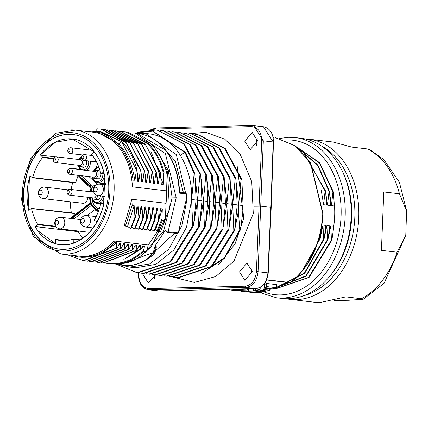 <?xml version="1.0" encoding="UTF-8"?>
<svg xmlns="http://www.w3.org/2000/svg" width="428" height="428" viewBox="0 0 428 428"><rect width="100%" height="100%" fill="white"/><g stroke="black" fill="none" stroke-linecap="round" stroke-linejoin="round"><path stroke-width="0.64" d="M53.302 158.836L42.549 157.525A49.011 35.963 -83.3 0 0 32.656 177.513L32.325 177.684L30.024 175.742L29.398 178.043L28.216 207.548L28.772 210.367L31.399 208.399L74.338 213.171A0.578 0.428 96.7 0 1 74.686 213.551L31.581 208.596A49.011 35.963 -83.3 0 0 37.573 224.16L55.613 226.198M71.38 212.844A52.81 38.745 96.7 0 1 70.315 201.818M71.198 189.492A52.81 38.745 96.7 0 1 72.616 182.719M40.371 154.931L40.296 154.824A53.238 39.06 96.7 0 1 72.669 138.982A53.238 39.06 96.7 0 1 104.881 177.556L103.448 171.147L101.067 173.383L100.735 173.254A49.011 35.963 -83.3 0 0 91.608 154.454L91.646 153.984L94.026 151.742L72.573 139.143L55.431 142.294L40.371 154.931L42.533 157.055L42.549 157.525M103.704 204.193L103.811 204.231A53.238 39.06 -83.3 0 1 60.225 244.73A53.238 39.06 -83.3 0 1 37.268 230.264L55.319 243.569A53.083 38.948 -83.3 0 0 60.171 244.57A53.083 38.948 -83.3 0 0 73.295 243.115C82.861 239.669 90.747 232.575 96.953 221.838A53.083 38.948 -83.3 0 0 103.592 204.68L104.774 177.599M37.573 224.16L37.493 224.62L35 226.546L37.348 230.157M28.211 207.548L28.104 207.596A53.238 39.06 96.7 0 1 29.291 178L29.398 178.043M59.61 249.176A57.727 42.356 96.7 0 1 23.834 192.921A57.727 42.356 96.7 0 1 73.102 134.515M40.232 155.113L55.533 156.878M96.953 221.838L94.502 220.286L94.433 219.842A49.011 35.963 -83.3 0 0 100.821 203.332L103.881 203.418M101.067 203.107L103.592 204.68M55.726 239.466L66.003 240.611L55.726 239.466L55.319 243.569M73.295 243.115L73.183 239.038A49.011 35.963 -83.3 0 1 60.813 240.547A49.011 35.963 -83.3 0 1 55.758 239.477M82.85 238.08A52.81 38.745 96.7 0 1 78.222 231.66L35 226.546M32.656 177.513L75.756 182.644A0.578 0.428 96.7 0 1 75.291 183.05L32.416 177.727M80.041 169.306L73.386 168.504L72.567 168.803M75.756 182.644A48.733 35.759 96.7 0 1 77.885 176.352M90.565 202.835L90.886 203.177L71.059 218.478M91.517 205.322L91.078 203.674A14.793 10.855 -83.3 0 0 98.697 210.544M103.448 171.147A53.083 38.948 -83.3 0 0 94.026 151.742M78.222 231.66L78.961 231.088M74.948 214.706A48.733 35.759 96.7 0 1 74.686 213.551M87.194 215.546L94.749 209.725M97.477 184.366L88.96 176.571M87.911 197.303L87.579 199.384L86.44 201.615L84.728 203.011L83.267 203.321L43.437 198.651A5.799 4.259 96.7 0 0 48.391 192.782A5.799 4.259 96.7 0 0 44.79 187.127L68.164 189.877M108.717 190.754A57.727 42.356 -83.3 0 0 73.001 134.504A57.727 42.356 -83.3 0 0 23.636 192.9A57.727 42.356 -83.3 0 0 59.513 249.166A57.727 42.356 -83.3 0 0 108.717 190.754M157.525 231.446L148.216 244.977L114.073 240.959A62.37 45.764 96.7 0 1 79.052 256.142L60.851 253.997A62.37 45.764 -83.3 0 0 65.639 254.216A62.37 45.764 -83.3 0 0 113.902 194.151A62.37 45.764 -83.3 0 0 75.424 130.112A62.37 45.764 -83.3 0 0 71.278 129.887M131.824 199.255L132.15 205.354L125.324 226.225L124.248 225.636L131.824 199.255L166.064 203.284L166.556 197.073L166.562 190.867L132.322 186.838A62.37 45.764 -83.3 0 0 93.625 132.257L75.424 130.112L56.122 133.178L30.324 158.943L21.4 199.336L33.181 236.534L60.851 253.997M166.562 190.867L167.123 174.961L166.792 173.238L164.159 172.933L163.705 174.56L163.309 184.431L161.303 184.195L160.393 172.634L145.322 144.166L120.83 131.423L119.958 131.332M89.484 132.027L90.276 131.23A63.237 46.401 96.7 0 1 94.315 131.46A63.237 46.401 96.7 0 1 133.135 180.878L132.322 186.838M133.135 180.878L134.874 181.087M118.963 144.086C127.496 153.561 132.798 165.898 134.874 181.081L136.42 169.809L136.907 169.868L137.805 181.429L138.779 181.542L140.336 170.269L140.823 170.328L141.727 181.889L142.695 182.007M141.085 172.928L142.701 182.002L144.252 170.735L129.973 143.166L104.689 129.529L102.988 129.368M144.252 170.729L144.739 170.788L145.643 182.349L146.611 182.467L148.163 171.195L148.65 171.248L149.559 182.81L150.522 182.927L152.079 171.655L152.566 171.708L153.475 183.27L154.438 183.387M152.828 174.314L154.444 183.387L155.995 172.115L156.482 172.168L157.386 183.735L158.355 183.847L159.911 172.575L160.398 172.634M152.079 171.655L137.811 144.102L112.516 130.454L110.82 130.289M152.566 171.708L137.495 143.246L113.003 130.503L112.131 130.406M148.912 173.854L150.528 182.922M127.614 132.166L150.736 143.615C158.333 151.175 163.683 161.051 166.792 173.238M122.654 131.685L125.377 131.904L148.195 143.273M127.314 132.798L147.596 143.755L148.254 143.327C155.803 150.886 161.105 160.757 164.159 172.933M147.596 143.755C155.418 151.587 160.784 161.854 163.705 174.56M163.309 184.431L150.79 150.929M140.336 170.269L126.057 142.706L100.773 129.069L97.413 128.828L95.08 131.792M156.744 174.774L158.36 183.847M159.911 172.575L145.643 145.022L120.348 131.375L118.652 131.214M156.482 172.168L141.411 143.706L116.914 130.963L116.047 130.866M155.995 172.115L141.727 144.562L116.432 130.915L114.736 130.749M148.655 171.248L133.579 142.786L109.087 130.042L108.214 129.946M145.001 173.394L146.617 182.462M148.163 171.195L133.894 143.642L108.6 129.989L106.904 129.828M144.739 170.788L129.663 142.326L105.17 129.582L104.314 129.486M140.823 170.328L125.752 141.866L101.254 129.117L100.403 129.026M137.174 172.489L138.784 181.542M94.315 131.46L96.407 131.706L118.963 144.092L121.713 141.732L100.51 131.771L95.391 131.519M148.216 244.977L146.874 250.583M166.064 203.284L165.347 219.184L164.882 220.811L162.249 220.5L161.928 218.778L162.324 208.901L155.551 229.783L155.241 229.745M157.397 231.436L158.012 231.174L160.591 231.473L164.882 220.811M161.928 218.778L157.006 231.318L157.739 231.404M125.324 226.23L127.528 226.487L130.251 228.21M131.444 226.947L134.194 228.696M135.36 227.407L138.11 229.157M139.277 227.867L142.026 229.617M143.187 228.327L145.943 230.082M147.104 228.787L149.827 230.515M151.02 229.248L153.77 231.002M157.012 231.323L155.551 229.783M162.324 208.901L160.559 208.693L158.954 219.971L158.467 219.912L157.622 208.35L156.643 208.233L155.038 219.511L154.551 219.452L153.706 207.89L152.732 207.773L151.121 219.05L150.635 218.992L149.795 207.43L148.816 207.312L147.205 218.59L146.718 218.531L145.878 206.97L144.899 206.852L143.294 218.13L142.808 218.071L141.962 206.505L140.983 206.392L139.378 217.665L138.891 217.611L138.046 206.045L137.067 205.932L135.462 217.205L134.975 217.151L134.135 205.584L127.528 226.487M134.135 205.584L132.15 205.354M158.012 231.174L162.249 220.5M153.401 230.853L154.77 230.762L158.954 219.971M154.77 230.762L154.39 230.965L154.77 230.762M154.278 230.703L158.467 219.912M157.622 208.35L155.246 218.28M149.49 230.392L150.854 230.301L155.038 219.511M150.854 230.301L150.474 230.505M150.367 230.243L154.551 219.452M153.706 207.89L151.335 217.82M145.574 229.932L146.938 229.841L146.563 230.045L146.938 229.841L151.127 219.05M146.451 229.783L150.635 218.992M149.795 207.43L147.419 217.36M141.657 229.467L143.022 229.381L147.211 218.59M143.022 229.381L142.647 229.585L143.022 229.381M142.535 229.322L146.718 218.531M145.878 206.97L143.503 216.894M137.741 229.007L139.111 228.921L143.294 218.13M139.111 228.921L138.731 229.124L139.111 228.921M138.619 228.862L142.808 218.071M141.962 206.505L139.587 216.434M133.83 228.547L135.195 228.461L139.378 217.67M135.195 228.461L134.815 228.664L135.195 228.461M134.702 228.402L138.891 217.611M138.046 206.045L135.676 215.974M129.914 228.087L131.278 228.001L135.462 217.205M131.278 228.001L130.904 228.204M130.791 227.942L134.975 217.151M114.073 240.959L114.319 242.483A63.237 46.401 96.7 0 1 79.538 257.073A63.237 46.401 96.7 0 1 72.022 255.313M109.445 263.22L117.251 263.3C126.731 262.289 135.51 257.918 143.605 250.193L143.653 251.252C135.687 258.673 127.02 262.894 117.647 263.921L109.857 263.841L106.406 263.257M143.605 250.193L144.578 246.041L123.836 259.421M126.57 257.998L141.053 249.096L142.781 245.827L144.578 246.041M127.865 257.239L140.561 249.037L140.598 245.57L137.661 248.673M102.035 262.84L103.367 263.027L136.751 250.359L139.25 245.415L140.598 245.57M100.96 262.669L102.87 262.953L136.264 250.3L136.302 245.067L134.242 247.207M98.119 262.38L99.451 262.567L132.835 249.899L135.334 244.955L136.307 245.067M97.049 262.209L98.954 262.492L132.348 249.84L132.391 244.607L130.326 246.747M94.208 261.92L95.535 262.107L128.919 249.438L131.423 244.495L132.391 244.607M93.133 261.749L95.037 262.032L128.437 249.38L128.475 244.147L126.41 246.287M127.501 244.03L128.475 244.147M127.507 244.035L125.008 248.978L124.521 248.919L124.559 243.687L122.494 245.827M123.585 243.569L124.559 243.687M123.59 243.575L121.092 248.518L120.605 248.459L120.643 243.227L118.583 245.367M82.444 260.534L83.792 260.722L117.176 248.053L119.674 243.115L120.643 243.227M67.437 254.772L83.294 260.647L116.689 247.994L116.732 242.767L100.061 254.762L82.444 257.372M114.319 242.483L116.732 242.767M109.852 263.851L120.075 264.204C131.92 261.358 132.953 262.658 146.141 251.541L146.874 250.578M85.3 260.829L87.21 261.107L120.605 248.454M86.376 261L87.703 261.182L121.092 248.518M89.217 261.289L91.127 261.567L124.521 248.914M90.292 261.46L91.619 261.642L125.008 248.978M143.514 253.89L163.646 231.04L172.142 197.88L168.359 170.456L155.674 149.244M115.967 264.376L119.647 265.007L153.31 252.525L155.096 245.784L165.235 230.462L167.23 232.345M166.802 232.11L168.07 231.751L176.208 197.779L165.385 153.599L135.168 133.049L131.861 132.91M154.915 252.338L154.369 251.953L155.846 245.87L156.375 246.886L154.936 252.82M155.096 245.784L155.846 245.87M174.645 233.207L144.573 260.823M120.108 265.06L130.042 265.387C136.944 265.205 144.792 261.46 153.593 254.162L154.005 252.611L153.31 252.525M179.535 192.199L185.741 192.932L186.458 193.975L186.383 198.977L178.251 232.95L176.983 233.308M179.214 192.172L179.257 193.124C178.754 176.165 174.196 161.864 165.577 150.223L137.051 133.279L135.772 133.124M159.542 143.573L175.336 161.137L183.419 192.659M121.927 265.274L129.721 267.072L149.575 263.985L168.557 249.449L182.028 225.454L187.025 198.961L176.341 154.636L145.45 133.381L137.463 133.327M196.094 199.555L193.451 225.829L192.718 225.738L191.605 199.967L186.512 227.257L173.854 250.011L155.878 264.333L135.724 267.773L130.347 267.142M191.605 199.967L194.114 173.704L194.847 173.789L196.088 199.555M134.922 133.022L152.534 131.171L184.944 152.341L180.311 155.343C188.277 168.595 192.049 183.157 191.626 199.031M180.311 155.343A67.303 49.38 -83.3 0 0 149.206 133.83L146.189 133.477M197.474 200.662L199.983 174.394L200.716 174.48L201.941 201.187L199.325 226.519L198.587 226.433L197.474 200.662L193.852 223.421M195.291 178.107L197.501 199.721M203.348 201.353L205.857 175.084L206.59 175.17L207.826 201.406L205.194 227.209L204.461 227.124L203.348 201.353L199.726 224.112M201.16 178.797L203.375 200.411M209.222 202.043L211.732 175.774L212.465 175.86L213.684 202.567L211.068 227.899L210.335 227.814L209.222 202.043L205.595 224.802M207.034 179.493L209.244 201.101M215.091 202.733L217.601 176.464L218.334 176.55L219.559 203.257L216.943 228.589L216.204 228.504L215.091 202.733L211.469 225.497M212.941 180.536L215.118 201.797M220.966 203.423L223.475 177.155L224.208 177.24L225.444 203.482L222.811 229.28L222.079 229.194L220.966 203.423L217.349 226.15M218.778 180.867L220.992 202.487M226.84 204.113L229.344 177.845L230.082 177.936L231.302 204.638L228.686 229.97L227.953 229.884L226.84 204.113L223.207 226.899M224.652 181.558L226.861 203.177M234.555 230.665L233.822 230.574L232.709 204.803L229.087 227.568M232.709 204.803L235.218 178.54L235.951 178.626L237.176 205.333L234.56 230.665L211.897 266.628L178.872 277.665L178.235 277.585M230.526 182.248L232.736 203.867M217.836 264.755A67.303 49.38 -83.3 0 0 219.997 263.001L235.084 243.773L243.794 218.264L237.192 166.294M238.583 205.494L241.092 179.23L241.825 179.316L243.061 205.552L242.676 213.262L240.477 229.745L239.744 229.659L238.535 212.775L238.583 205.494L238.07 212.716L234.667 230.013M236.395 182.938L238.605 204.557M192.718 225.738L170.055 261.706L137.03 272.738L117.588 264.702M153.015 131.225L185.677 152.427L184.95 152.341L194.114 173.704M185.682 152.427L194.847 173.789M137.725 132.193L156.809 129.914L183.457 143.674L199.983 174.394M156.819 129.914L184.19 143.76L200.716 174.48M198.587 226.433L175.929 262.396L142.904 273.428L140.443 273.048M199.325 226.519L176.662 262.482L143.637 273.519L143 273.439M160.099 130.38L162.683 130.604L189.331 144.364L205.857 175.084M163.416 130.684L190.064 144.45L206.59 175.17M204.461 227.124L181.804 263.086L148.778 274.118L146.317 273.738M205.194 227.209L182.537 263.172L149.511 274.209L148.874 274.129M165.968 131.07L168.557 131.289L195.205 145.055L211.732 175.774M210.335 227.814L187.673 263.776L154.647 274.808L152.191 274.428M211.068 227.899L188.406 263.862L155.38 274.899L154.749 274.819M171.858 131.76L174.426 131.984L201.074 145.745L217.601 176.464M175.164 132.065L201.807 145.836L218.334 176.55M216.204 228.504L193.547 264.467L160.521 275.498L158.06 275.124M216.943 228.589L194.28 264.552L161.254 275.595L160.618 275.514M177.716 132.45L180.3 132.675L206.949 146.435L223.475 177.155M180.311 132.68L207.682 146.526L224.208 177.24M222.079 229.194L199.411 265.146L166.396 276.146L164.149 275.819M222.811 229.28L200.144 265.232L167.129 276.226M183.585 133.145L186.169 133.37L212.818 147.125L229.344 177.845M186.185 133.37L213.551 147.216L230.082 177.936M227.953 229.884L205.29 265.852L172.265 276.884L169.044 276.354M228.686 229.97L206.023 265.938L172.998 276.975L172.366 276.895M189.46 133.836L192.044 134.06L218.692 147.821L235.218 178.54M192.054 134.06L219.425 147.906L235.951 178.626M233.822 230.574L211.165 266.542L178.139 277.574L175.678 277.194M244.746 141.197L250.15 149.677L257.576 140.876L252.172 132.402L244.746 141.197M138.816 272.941L138.763 274.471C139.068 283.175 142.449 287.889 148.907 288.616L245.196 286.188C251.675 285.203 255.42 280.313 256.431 271.512L261.685 140.721L263.322 140.791L253.644 125.586L252.434 125.527A1.161 0.786 -91.4 0 0 252.359 125.522L156.076 127.945L252.285 125.532M143 273.08L142.872 274.316L148.275 282.79L155.621 274.931M239.498 271.882L244.902 280.356L252.327 271.561L246.924 263.086L239.498 271.882M154.38 274.776L154.535 278.441M252.044 268.736L250.936 273.23L251.161 276.007M257.287 138.019L256.185 142.545L256.415 145.306M273.497 142.016C273.241 133.252 269.891 128.159 263.439 126.736L273.192 141.952L270.887 207.361L260.711 206.162L263.322 140.791L273.497 142.016L271.192 207.425L268.244 272.813C267.104 282.293 262.963 287.552 255.81 288.59A1.161 0.786 -91.4 0 1 255.735 288.59L159.446 291.013L148.441 289.804L245.934 287.434C252.953 286.332 256.998 281.046 258.068 271.582L260.711 206.162L253.852 206.221M270.817 207.473L267.939 272.743C266.826 282.202 262.76 287.482 255.735 288.59L245.934 287.434L245.196 286.188M266.703 279.768L290.382 282.555C309.936 266.58 320.738 243.65 322.776 213.77L310.364 162.576L294.753 145.664L275.332 137.613L294.908 145.648L310.584 162.656L323.081 213.84C321.059 243.612 310.268 266.494 290.708 282.48M266.617 279.976L289.868 282.71A1.161 0.851 -83.3 0 0 290.382 282.555A1.161 0.642 52.8 0 0 290.687 282.496M253.606 288.937L250.316 288.729M264.456 285.936L262.134 286.107M266.692 283.459L264.477 284.54L264.429 287.557L266.564 286.562L266.692 283.459L276.483 284.609L276.279 287.702L266.564 286.562M248.026 291.992L241.29 291.291L241.317 290.719M241.809 291.35L239.097 290.767M241.793 291.35L241.29 291.291M254.039 292.661L252.718 292.442L261.749 292.276L245.849 291.554L251.819 292.517L254.05 292.452M251.627 292.254L254.36 292.19L251.643 291.992M261.749 292.276L261.776 291.848M248.256 291.495L248.342 289.205M245.849 291.554L245.875 290.275M253.579 290.885L255.693 290.457L265.414 291.602L263.295 292.03L253.579 290.885L253.611 288.649M255.693 290.457L255.773 288.59M265.414 291.602L265.467 290.789M276.279 287.702L274.059 288.74L262.936 289.59L269.752 290.393L267.628 291.04L257.907 289.895L257.934 288.29M257.907 289.895L260.154 289.21L271.229 288.36L264.429 287.557M260.154 289.21L260.219 287.386M269.752 290.393L269.833 289.119M226.021 289.339L231.174 290.104L226.059 289.339M230.799 289.221L247.154 290.034L234.351 290.473L231.163 290.098M247.432 288.745L247.02 289.906M247.454 289.97L247.159 290.034M247.496 288.75L247.892 289.018M273.005 288.788L274.653 289.023L308.604 277.419L331.427 240.001L330.817 225.989L328.206 238.364M330.817 225.989L333.696 226.332L333.626 227.626M334.279 203.257A69.042 50.659 96.7 0 1 334.664 216.145A69.042 50.659 96.7 0 1 333.696 226.332M322.99 225.069L325.927 225.417L324.087 239.134L323.595 239.081L322.99 225.069L320.379 237.444M326.901 225.529L329.838 225.877L327.998 239.6L327.511 239.541L326.901 225.529L324.29 237.904M329.753 194.082L331.449 205.627L334.386 205.975L333.417 191.974L319.577 162.667L296.476 146.809M321.235 190.241L323.622 204.707L326.559 205.055L325.59 191.054L304.485 154.385M325.842 193.622L327.538 205.167L330.47 205.515L329.507 191.514L317.95 165.213L298.824 148.73M327.538 205.167L329.02 191.455L317.79 165.583L299.215 149.067M329.014 191.455L329.507 191.514M273.315 288.809L306.095 276.215L327.998 239.6M273.481 288.793L305.892 275.9L327.511 239.541M275.076 288.279L304.592 273.465L324.087 239.134M275.343 288.156L304.42 273.091L323.595 239.081M322.011 224.957L320.171 238.674L319.684 238.621L319.545 236.786M279.538 286.166L288.146 282.507M301.654 271.999L320.171 238.674M280.88 285.524L287.702 282.453M306.384 265.783L319.684 238.621M275.145 289.002L309.075 277.451L331.914 240.06L331.427 240.001M333.653 227.632L331.914 240.06M276.322 297.749L282.303 298.455A80.646 59.171 -83.3 0 0 329.999 276.001A80.646 59.171 -83.3 0 0 351.158 216.868A80.646 59.171 -83.3 0 0 342.33 171.179A80.646 59.171 -83.3 0 0 301.151 138.271L295.165 137.565A80.646 59.171 96.7 0 1 344.508 224.572A80.646 59.171 96.7 0 1 276.322 297.749L259.844 292.501M329.999 276.001L331.133 274.605A78.324 57.47 -83.3 0 0 351.682 217.173A78.324 57.47 -83.3 0 0 343.112 172.8L342.33 171.179M321.46 145.985A78.324 57.47 96.7 0 1 354.17 225.706A78.324 57.47 96.7 0 1 303.853 295.662M286.129 298.733A80.646 59.171 -83.3 0 0 289.911 299.349A80.646 59.171 -83.3 0 0 358.097 226.171A80.646 59.171 -83.3 0 0 308.754 139.164A80.646 59.171 -83.3 0 0 304.934 138.886M289.911 299.349L314.398 302.227L320.294 302.478L345.824 296.877L361.489 298.723L363.222 299.279L348.467 300.274L334.429 300.419M397.093 252.194L381.434 250.348L383.782 191.942L399.442 193.782L406.6 211.047L405.781 235.443L397.093 252.194A80.646 59.171 96.7 0 1 361.489 298.723M308.754 139.164L333.246 142.043L351.843 147.114L367.502 148.955A80.646 59.171 96.7 0 1 399.442 193.782M406.552 210.517L399.367 182.221L383.836 159.596L369.225 149.292L367.502 148.955M331.449 205.627L332.93 191.915L319.325 162.881L296.609 146.911M332.93 191.915L333.423 191.974M323.622 204.707L325.103 190.995L305.629 155.739M325.103 190.995L325.59 191.054M240.477 229.745L224.342 258.491L201.037 273.722M239.744 229.659L224.572 257.447L202.535 272.973M238.535 212.775L238.07 212.716M195.334 134.526L197.918 134.75L224.566 148.511L241.092 179.23M198.651 134.831L225.299 148.596L241.825 179.316M168.557 131.289L195.938 145.14L212.465 175.86M193.451 225.829L170.788 261.792L137.763 272.829L137.131 272.748M136.907 169.868C133.964 158.585 129.058 149.222 122.205 141.791L101.58 131.915M121.707 141.738L122.199 141.796M136.42 169.809L121.713 141.732M55.201 222.699A2.322 1.701 96.7 0 1 57.01 220.34A2.322 1.701 96.7 0 1 58.625 222.608A2.322 1.701 96.7 0 1 56.822 224.968A2.322 1.701 96.7 0 1 55.201 222.699M80.903 220.896A2.322 1.701 96.7 0 1 82.706 218.537A2.322 1.701 96.7 0 1 84.321 220.811A2.322 1.701 96.7 0 1 82.518 223.165A2.322 1.701 96.7 0 1 80.903 220.896M38.814 192.514A2.322 1.701 96.7 0 1 40.617 190.155A2.322 1.701 96.7 0 1 42.238 192.423A2.322 1.701 96.7 0 1 40.435 194.783A2.322 1.701 96.7 0 1 38.814 192.514M93.823 189.551A2.322 1.701 96.7 0 1 95.626 187.191A2.322 1.701 96.7 0 1 97.242 189.465A2.322 1.701 96.7 0 1 95.439 191.819A2.322 1.701 96.7 0 1 93.823 189.551M95.722 199.389A4.35 3.194 -83.3 0 0 96.835 199.812A4.35 3.194 -83.3 0 0 100.505 195.933M92.346 197.822A4.061 2.98 -83.3 0 0 94.283 199.218A4.061 2.98 -83.3 0 0 94.508 199.234A4.061 2.98 -83.3 0 0 97.712 195.559M93.566 191.6A4.061 2.98 -83.3 0 0 93.026 192.06M96.113 194.89A2.9 2.129 96.7 0 1 93.636 197.977L69.491 195.136A2.9 2.129 -83.3 0 0 71.947 192.504A2.9 2.129 -83.3 0 0 70.171 189.374A2.9 2.129 -83.3 0 0 69.946 189.363M68.196 190.61A1.45 1.065 -83.3 0 0 67.18 192.798A1.45 1.065 -83.3 0 0 69.031 192.755A1.45 1.065 -83.3 0 0 68.196 190.61M105.454 184.356L105.443 184.356A8.704 6.388 96.7 0 1 105.443 184.356A8.704 6.388 96.7 0 1 103.234 183.51M92.373 176.973L92.667 178.198L94.492 181.306L97.584 182.847L104.437 183.649A8.121 5.96 -83.3 0 0 105.416 183.655M96.139 178.583A4.35 3.194 -83.3 0 0 97.242 179.006A4.35 3.194 -83.3 0 0 100.954 174.608A4.35 3.194 -83.3 0 0 100.885 173.431M100.409 171.997A4.35 3.194 -83.3 0 0 98.258 170.365A4.35 3.194 -83.3 0 0 97.086 170.521M92.758 177.021A4.061 2.98 -83.3 0 0 94.69 178.417A4.061 2.98 -83.3 0 0 94.914 178.428A4.061 2.98 -83.3 0 0 98.14 174.581A4.061 2.98 -83.3 0 0 95.642 170.349A4.061 2.98 -83.3 0 0 95.332 170.333A4.061 2.98 -83.3 0 0 93.432 171.259M94.497 171.398A2.9 2.129 96.7 0 1 94.722 171.409A2.9 2.129 96.7 0 1 96.498 174.538A2.9 2.129 96.7 0 1 94.042 177.171L69.903 174.33A2.9 2.129 -83.3 0 0 72.353 171.698A2.9 2.129 -83.3 0 0 70.577 168.568A2.9 2.129 -83.3 0 0 70.358 168.557M68.603 169.804A1.45 1.065 -83.3 0 0 67.592 171.997A1.45 1.065 -83.3 0 0 69.443 171.949A1.45 1.065 -83.3 0 0 68.603 169.804M98.397 166.037A8.704 6.388 96.7 0 1 98.215 166.727M96.428 167.311A8.121 5.96 -83.3 0 0 97.199 163.319M81.951 166.867A4.35 3.194 -83.3 0 0 83.064 167.289A4.35 3.194 -83.3 0 0 86.178 165.24A4.35 3.194 -83.3 0 0 86.413 160.682M78.581 165.299A4.061 2.98 -83.3 0 0 80.512 166.695A4.061 2.98 -83.3 0 0 80.737 166.711A4.061 2.98 -83.3 0 0 83.546 164.523A4.061 2.98 -83.3 0 0 83.54 160.286M81.764 158.686A4.061 2.98 -83.3 0 0 81.464 158.627A4.061 2.98 -83.3 0 0 81.154 158.617A4.061 2.98 -83.3 0 0 79.255 159.537M80.325 159.681A2.9 2.129 96.7 0 1 80.544 159.687A2.9 2.129 96.7 0 1 82.32 162.817A2.9 2.129 96.7 0 1 79.865 165.449L55.726 162.608A2.9 2.129 -83.3 0 0 58.176 159.976A2.9 2.129 -83.3 0 0 56.4 156.846A2.9 2.129 -83.3 0 0 56.18 156.835M54.426 158.082A1.45 1.065 -83.3 0 0 53.414 160.275A1.45 1.065 -83.3 0 0 55.266 160.227A1.45 1.065 -83.3 0 0 54.426 158.082M82.786 155.878A1.45 1.065 -83.3 0 0 81.775 158.071A1.45 1.065 -83.3 0 0 83.626 158.023A1.45 1.065 -83.3 0 0 82.786 155.878M69.01 149.003A1.45 1.065 -83.3 0 0 67.999 151.191A1.45 1.065 -83.3 0 0 69.85 151.143A1.45 1.065 -83.3 0 0 69.01 149.003M90.945 191.819A14.215 10.427 96.7 0 1 91.121 191.22A4.644 3.408 -83.3 0 0 90.035 185.806L78.618 175.357M90.035 185.806A1.161 0.696 -47.5 0 1 91.335 184.923L81.208 175.662M73.883 168.958L73.386 168.504M91.121 191.22L92.689 191.696A5.799 4.259 -83.3 0 0 91.335 184.923L95.476 185.415M99.285 208.827A13.054 9.576 96.7 0 1 91.918 197.773M92.598 192.012A13.054 9.576 96.7 0 1 92.689 191.696L92.785 191.707M98.895 209.982A14.215 10.427 96.7 0 1 90.271 197.581M77.709 175.25L89.778 186.292A4.061 2.98 96.7 0 1 90.731 191.032A14.793 10.855 -83.3 0 0 90.517 191.765M89.837 197.527A14.793 10.855 -83.3 0 0 90.886 203.177M71.781 218.564L91.078 203.674M89.778 186.292A1.161 0.696 132.5 0 0 89.778 187.239L90.731 191.032M74.017 218.826L91.319 205.472M53.543 158.285L42.533 157.055M104.068 173.747L101.067 173.383M101.136 203.129L103.876 203.434M73.445 239.322L79.833 240.071M37.493 224.62L56.154 226.915M55.335 135.601A59.471 43.635 -83.3 0 0 34.77 236.213A59.471 43.635 -83.3 0 0 108.428 203.664A59.471 43.635 -83.3 0 0 55.335 135.601M97.889 128.876L97.413 128.823M146.413 251.225L143.744 250.915M141.299 248.764L140.694 248.695M136.976 250.038L136.388 249.968M133.065 249.578L132.471 249.508M129.149 249.117L128.555 249.048M125.233 248.657L124.639 248.588M121.317 248.197L120.728 248.128M117.406 247.737L116.812 247.668M146.141 251.541L143.653 251.252M117.251 263.3L117.647 263.921M117.176 248.053L116.694 247.999M128.919 249.438L128.437 249.38M132.835 249.899L132.354 249.84M136.751 250.359L136.264 250.3M141.053 249.096L140.561 249.037M172.142 197.88L176.208 197.779M154.005 252.611A1.161 0.851 -83.3 0 0 154.369 251.953L153.668 251.873M153.593 254.162L153.946 254.061M168.07 231.751L178.251 232.95M179.257 193.124L186.458 193.975M165.577 150.223L165.861 150.378M186.383 198.977L187.025 198.961M196.078 200.026L191.616 199.501M201.952 200.716L197.49 200.192M207.826 201.406L203.359 200.882M213.695 202.096L209.233 201.572M219.569 202.786L215.107 202.262M225.444 203.482L220.976 202.952M231.313 204.172L226.851 203.648M237.187 204.862L232.725 204.338M261.685 140.721C261.422 132.017 258.063 127.309 251.605 126.586L155.321 129.01L152.384 129.631M251.605 126.586A1.161 0.786 -91.4 0 1 252.359 125.522L263.445 126.736M155.321 129.01L156.15 127.951M256.431 271.512L267.864 272.855M159.58 291.008L149.645 289.858A1.161 0.786 88.6 0 1 148.907 288.616M255.896 288.584A1.161 0.786 -91.4 0 1 255.81 288.59L158.242 290.954M269.817 289.392L271.582 288.97M276.295 287.455L286.3 282.293M284.609 140.063A77.741 57.042 96.7 0 1 286.899 139.94A77.741 57.042 96.7 0 1 341.079 215.985A77.741 57.042 96.7 0 1 280.672 294.913A77.741 57.042 96.7 0 1 263.953 291.907M288.97 137.281A80.646 59.171 96.7 0 1 295.165 137.565L288.782 137.27L279.554 138.442M243.061 205.552L238.594 205.028M80.646 219.607L61.183 217.312A5.799 4.259 96.7 0 1 64.778 222.967A5.799 4.259 96.7 0 1 59.824 228.836L89.34 232.313M96.145 216.6L86.879 215.514A5.799 4.259 96.7 0 1 90.479 221.164A5.799 4.259 96.7 0 1 85.525 227.038L93.004 227.915M105.475 184.832L99.799 184.168A5.799 4.259 96.7 0 1 103.394 189.818A5.799 4.259 96.7 0 1 98.445 195.692L105.047 196.468M100.644 204.06L97.177 203.653A8.121 5.96 -83.3 0 0 104.036 196.35M93.486 191.3A6.96 5.109 -83.3 0 0 93.117 191.969M92.411 197.929A6.96 5.109 -83.3 0 0 97.643 202.374A6.96 5.109 -83.3 0 0 102.404 196.158M97.584 182.847A8.121 5.96 -83.3 0 0 104.437 175.603M99.098 167.872A6.96 5.109 -83.3 0 0 98.028 167.749A6.96 5.109 -83.3 0 0 93.523 171.168M92.823 177.128A6.96 5.109 -83.3 0 0 98.665 181.408A6.96 5.109 -83.3 0 0 102.875 173.682M86.429 170.435A8.121 5.96 -83.3 0 0 90.265 161.131M81.625 156.755A6.96 5.109 -83.3 0 0 79.346 159.446M78.64 165.401A6.96 5.109 -83.3 0 0 83.294 169.911A6.96 5.109 -83.3 0 0 88.58 160.933M92.48 155.551L84.76 154.642A2.9 2.9 0 0 0 81.523 157.392A2.9 2.9 0 0 0 84.086 160.404A2.9 2.129 -83.3 0 0 86.536 157.772A2.9 2.129 -83.3 0 0 84.76 154.642A2.9 2.129 -83.3 0 0 84.541 154.631M92.839 150.335L70.989 147.762A2.9 2.9 0 0 0 67.752 150.512A2.9 2.9 0 0 0 70.31 153.524A2.9 2.129 -83.3 0 0 72.765 150.891A2.9 2.129 -83.3 0 0 70.989 147.762A2.9 2.129 -83.3 0 0 70.764 147.756M63.109 244.918L60.171 244.57M90.324 202.92L89.457 197.485M90.137 191.723L90.404 190.776M91.03 204.777L95.802 210.469L98.317 211.566M90.287 202.872L70.192 218.376M76.521 175.111L89.778 187.239M100.912 173.436L104.084 173.832M73.258 239.027L80.266 239.808M75.515 139.475L72.578 139.127M113.003 130.497L112.516 130.444M125.377 131.904L127.817 132.188M120.83 131.417L120.348 131.364M116.914 130.957L116.432 130.904M109.087 130.037L108.6 129.978M105.17 129.577L104.689 129.518M101.254 129.117L100.773 129.058M157.306 231.425L160.452 231.794M154.519 231.066L153.919 230.997M150.603 230.606L149.779 230.51M146.692 230.146L146.092 230.077M142.775 229.686L142.176 229.617M138.859 229.226L138.26 229.157M134.943 228.766L134.349 228.696M131.027 228.306L130.203 228.21M79.538 257.073L82.438 257.415M87.703 261.192L87.205 261.139M91.619 261.658L91.121 261.599M95.535 262.118L95.037 262.059M99.446 262.578L98.954 262.519M103.362 263.038L102.864 262.979M83.786 260.732L83.289 260.673M159.195 154.487L167.562 171.73L169.44 209.848L151.245 246.63L146.702 250.819M122.44 265.333L130.166 265.387C138.774 264.44 146.702 260.663 153.946 254.055L155.059 252.29M167.348 232.351L177.406 233.533M179.546 192.648C179.054 175.951 174.501 161.859 165.882 150.372C158.028 140.395 148.361 134.692 136.874 133.258M157.547 129.994L156.809 129.903M143.637 273.524L142.904 273.433M149.511 274.214L148.773 274.129M155.38 274.904L154.647 274.819M161.254 275.595L160.521 275.509M181.033 132.755L180.3 132.669M167.123 276.285L166.39 276.199M186.908 133.445L186.175 133.359M172.998 276.975L172.265 276.889M192.782 134.135L192.044 134.05M178.872 277.665L178.139 277.579M172.136 276.868L194.398 282.416L215.589 276.568L233.977 261.096L253.28 213.519L251.755 181.654L240.226 154.406L224.727 139.148L205.606 132.289L188.871 133.729M156.076 127.945L150.822 129.652M138.447 272.904L138.388 274.519C138.645 283.288 141.994 288.381 148.446 289.804M273.995 137.409L273.112 137.308M289.868 282.71A1.161 1.161 0 0 0 290.591 282.56M286.482 282.314L276.29 287.52M271.796 288.948L269.817 289.424M247.266 290.024L248.427 288.836M247.309 290.034L234.351 290.473M275.14 289.087L274.653 289.028M405.776 235.454L384.06 283.325L363.222 299.279M137.763 272.829L137.03 272.743M61.183 217.312A5.799 5.799 0 0 0 54.741 222.4A5.799 5.799 0 0 0 59.824 228.836M86.879 215.514A5.799 5.799 0 0 0 80.437 220.597A5.799 5.799 0 0 0 85.525 227.038M44.79 187.127A5.799 5.799 0 0 0 38.354 192.215A5.799 5.799 0 0 0 43.437 198.651M99.799 184.168A5.799 5.799 0 0 0 93.358 189.251A5.799 5.799 0 0 0 98.445 195.692M93.363 190.647L92.646 192.017M91.967 197.779L92.255 199.004L94.08 202.112L97.177 203.653M94.283 199.218L98.012 199.657M69.491 195.136A2.9 2.9 0 0 1 66.934 192.119A2.9 2.9 0 0 1 70.171 189.374L93.759 192.145M98.654 166.685L93.053 171.211M94.69 178.417L98.413 178.856M95.642 170.349L99.36 170.788M69.903 174.33A2.9 2.9 0 0 1 67.34 171.318A2.9 2.9 0 0 1 70.577 168.568L94.722 171.409M82.262 155.589L78.875 159.494M78.196 165.256L78.484 166.481L80.459 169.729M80.512 166.695L84.241 167.134M81.464 158.627L81.753 158.665M55.726 162.608A2.9 2.9 0 0 1 53.163 159.596A2.9 2.9 0 0 1 56.4 156.846L80.544 159.687M84.086 160.404L96.471 161.864M70.31 153.524L82.968 155.016"/></g></svg>
